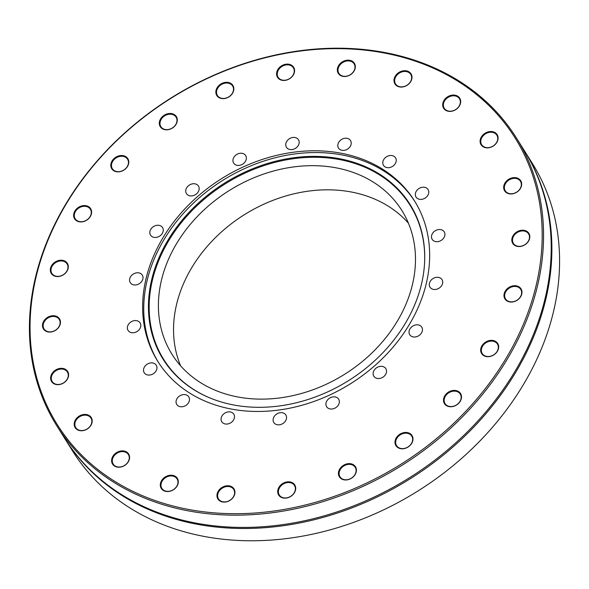 <?xml version="1.0" encoding="UTF-8"?>
<svg xmlns="http://www.w3.org/2000/svg" width="589" height="589" viewBox="0 0 589 589"><rect width="100%" height="100%" fill="white"/><g stroke="black" fill="none" stroke-linecap="round" stroke-linejoin="round"><path stroke-width="0.88" d="M292.181 149.547A7.097 5.676 148 0 1 286.445 147.279A7.097 5.676 148 0 1 289.449 138.702A7.097 5.676 148 0 1 298.476 139.748A7.097 5.676 148 0 1 292.181 149.547M241.689 164.67A7.097 5.676 148 0 1 233.642 163.094A7.097 5.676 148 0 1 236.638 154.517A7.097 5.676 148 0 1 245.665 155.562A7.097 5.676 148 0 1 241.689 164.67M196.557 193.84A7.097 5.676 148 0 1 186.441 193.597A7.097 5.676 148 0 1 189.437 185.02A7.097 5.676 148 0 1 198.464 186.072A7.097 5.676 148 0 1 196.557 193.84M162.233 233.531A7.097 5.676 148 0 1 156.218 237.396A7.097 5.676 148 0 1 150.534 235.114A7.097 5.676 148 0 1 153.538 226.537A7.097 5.676 148 0 1 162.564 227.59A7.097 5.676 148 0 1 162.233 233.531M142.855 278.972A7.097 5.676 148 0 1 137.119 284.664A7.097 5.676 148 0 1 130.265 282.639A7.097 5.676 148 0 1 133.269 274.062A7.097 5.676 148 0 1 142.295 275.107A7.097 5.676 148 0 1 142.855 278.972M140.756 324.672A7.097 5.676 148 0 1 136.066 332.034A7.097 5.676 148 0 1 128.071 330.429A7.097 5.676 148 0 1 131.075 321.852A7.097 5.676 148 0 1 140.101 322.905A7.097 5.676 148 0 1 140.756 324.672M156.195 365.121A7.097 5.676 148 0 1 156.247 365.202A7.097 5.676 148 0 1 153.243 373.779A7.097 5.676 148 0 1 144.217 372.734A7.097 5.676 148 0 1 147.169 364.193A7.097 5.676 148 0 1 156.195 365.121M187.302 395.433A7.097 5.676 148 0 1 188.789 396.912A7.097 5.676 148 0 1 185.785 405.49A7.097 5.676 148 0 1 176.759 404.444A7.097 5.676 148 0 1 178.71 396.633A7.097 5.676 148 0 1 187.302 395.433M230.336 411.969A7.097 5.676 148 0 1 233.796 414.2A7.097 5.676 148 0 1 230.792 422.777A7.097 5.676 148 0 1 221.766 421.731A7.097 5.676 148 0 1 222.848 414.781A7.097 5.676 148 0 1 230.336 411.969M280.106 412.72A7.097 5.676 148 0 1 285.842 414.987A7.097 5.676 148 0 1 282.838 423.565A7.097 5.676 148 0 1 273.811 422.519A7.097 5.676 148 0 1 280.106 412.72M330.598 397.597A7.097 5.676 148 0 1 338.646 399.173A7.097 5.676 148 0 1 335.649 407.75A7.097 5.676 148 0 1 326.623 406.704A7.097 5.676 148 0 1 330.598 397.597M375.73 368.427A7.097 5.676 148 0 1 385.847 368.67A7.097 5.676 148 0 1 382.85 377.247A7.097 5.676 148 0 1 373.824 376.194A7.097 5.676 148 0 1 375.73 368.427M410.054 328.728A7.097 5.676 148 0 1 416.07 324.87A7.097 5.676 148 0 1 421.746 327.153A7.097 5.676 148 0 1 418.75 335.73A7.097 5.676 148 0 1 409.723 334.677A7.097 5.676 148 0 1 410.054 328.728M429.433 283.294A7.097 5.676 148 0 1 435.168 277.603A7.097 5.676 148 0 1 442.022 279.628A7.097 5.676 148 0 1 439.019 288.205A7.097 5.676 148 0 1 429.992 287.16A7.097 5.676 148 0 1 429.433 283.294M431.531 237.595A7.097 5.676 148 0 1 436.221 230.233A7.097 5.676 148 0 1 444.216 231.83A7.097 5.676 148 0 1 441.213 240.408A7.097 5.676 148 0 1 432.186 239.362A7.097 5.676 148 0 1 431.531 237.595M416.092 197.146A7.097 5.676 148 0 1 416.04 197.065A7.097 5.676 148 0 1 419.037 188.487A7.097 5.676 148 0 1 428.07 189.533A7.097 5.676 148 0 1 425.118 198.073A7.097 5.676 148 0 1 416.092 197.146M384.985 166.834A7.097 5.676 148 0 1 383.498 165.354A7.097 5.676 148 0 1 386.502 156.777A7.097 5.676 148 0 1 395.528 157.823A7.097 5.676 148 0 1 393.577 165.634A7.097 5.676 148 0 1 384.985 166.834M341.951 150.298A7.097 5.676 148 0 1 338.491 148.067A7.097 5.676 148 0 1 341.495 139.49A7.097 5.676 148 0 1 350.521 140.535A7.097 5.676 148 0 1 349.439 147.486A7.097 5.676 148 0 1 341.951 150.298M188.694 510.935A271.146 216.958 -32 0 0 474.852 403.487A271.146 216.958 -32 0 0 516.303 137.797A271.146 216.958 -32 0 0 384.271 52.421A271.146 216.958 -32 0 0 98.113 159.869A271.146 216.958 -32 0 0 56.662 425.552A271.146 216.958 -32 0 0 188.694 510.935M188.745 509.485A270.079 216.104 148 0 1 129.786 128.77A270.079 216.104 148 0 1 539.907 205.141A270.079 216.104 148 0 1 188.745 509.485M345.176 76.496A9.498 7.605 -32 0 0 354.644 63.752A9.498 7.605 -32 0 0 339.168 64.761A9.498 7.605 -32 0 0 345.176 76.496M228.318 97.251A9.498 7.605 -32 0 0 230.314 83.115A9.498 7.605 -32 0 0 215.92 91.052A9.498 7.605 -32 0 0 228.318 97.251M126.952 167.269A9.498 7.605 -32 0 0 120.951 155.533A9.498 7.605 -32 0 0 111.483 168.277A9.498 7.605 -32 0 0 126.952 167.269M68.243 267.804A9.498 7.605 -32 0 0 55.845 261.604A9.498 7.605 -32 0 0 53.849 275.74A9.498 7.605 -32 0 0 68.243 267.804M67.919 371.902A9.498 7.605 -32 0 0 52.45 372.911A9.498 7.605 -32 0 0 58.458 384.646A9.498 7.605 -32 0 0 67.919 371.902M126.068 451.689A9.498 7.605 -32 0 0 111.674 459.626A9.498 7.605 -32 0 0 124.073 465.818A9.498 7.605 -32 0 0 126.068 451.689M227.111 485.77A9.498 7.605 -32 0 0 217.643 498.515A9.498 7.605 -32 0 0 233.119 497.506A9.498 7.605 -32 0 0 227.111 485.77M343.969 465.015A9.498 7.605 -32 0 0 341.973 479.151A9.498 7.605 -32 0 0 356.367 471.215A9.498 7.605 -32 0 0 343.969 465.015M445.336 394.998A9.498 7.605 -32 0 0 451.336 406.734A9.498 7.605 -32 0 0 460.804 393.989A9.498 7.605 -32 0 0 445.336 394.998M504.044 294.463A9.498 7.605 -32 0 0 516.443 300.662A9.498 7.605 -32 0 0 518.438 286.526A9.498 7.605 -32 0 0 504.044 294.463M504.368 190.365A9.498 7.605 -32 0 0 519.837 189.356A9.498 7.605 -32 0 0 513.829 177.62A9.498 7.605 -32 0 0 504.368 190.365M446.219 110.577A9.498 7.605 -32 0 0 460.613 102.641A9.498 7.605 -32 0 0 448.214 96.449A9.498 7.605 -32 0 0 446.219 110.577M340.736 153.147A151.373 121.12 148 0 1 414.442 200.812A151.373 121.12 148 0 1 350.418 383.8A151.373 121.12 148 0 1 157.845 361.455A151.373 121.12 148 0 1 180.985 213.13A151.373 121.12 148 0 1 340.736 153.147M399.563 86.922A9.498 7.605 -32 0 0 411.917 76.217A9.498 7.605 -32 0 0 397.487 73.529A9.498 7.605 -32 0 0 399.563 86.922M481.964 145.858A9.498 7.605 -32 0 0 497.425 141.235A9.498 7.605 -32 0 0 487.898 131.951A9.498 7.605 -32 0 0 481.964 145.858M511.893 241.048A9.498 7.605 -32 0 0 526.323 243.736A9.498 7.605 -32 0 0 524.247 230.343A9.498 7.605 -32 0 0 511.893 241.048M481.338 346.973A9.498 7.605 -32 0 0 490.865 356.257A9.498 7.605 -32 0 0 496.799 342.342A9.498 7.605 -32 0 0 481.338 346.973M398.481 435.256A9.498 7.605 -32 0 0 400.549 448.649A9.498 7.605 -32 0 0 412.904 437.944A9.498 7.605 -32 0 0 398.481 435.256M285.518 482.244A9.498 7.605 -32 0 0 279.584 496.159A9.498 7.605 -32 0 0 295.045 491.528A9.498 7.605 -32 0 0 285.518 482.244M172.724 475.345A9.498 7.605 -32 0 0 160.37 486.05A9.498 7.605 -32 0 0 174.8 488.737A9.498 7.605 -32 0 0 172.724 475.345M90.323 416.401A9.498 7.605 -32 0 0 74.862 421.032A9.498 7.605 -32 0 0 84.389 430.316A9.498 7.605 -32 0 0 90.323 416.401M60.387 321.219A9.498 7.605 -32 0 0 45.964 318.531A9.498 7.605 -32 0 0 48.04 331.924A9.498 7.605 -32 0 0 60.387 321.219M90.949 215.294A9.498 7.605 -32 0 0 81.422 206.01A9.498 7.605 -32 0 0 75.488 219.925A9.498 7.605 -32 0 0 90.949 215.294M173.807 127.01A9.498 7.605 -32 0 0 171.73 113.611A9.498 7.605 -32 0 0 159.383 124.323A9.498 7.605 -32 0 0 173.807 127.01M286.769 80.023A9.498 7.605 -32 0 0 292.704 66.108A9.498 7.605 -32 0 0 277.242 70.739A9.498 7.605 -32 0 0 286.769 80.023M516.303 137.797L523.989 150.077A271.146 216.958 148 0 1 531.889 338.226A271.146 216.958 148 0 1 303.696 520.941A271.146 216.958 148 0 1 64.348 437.833L56.662 425.552M524.32 150.607A271.146 216.958 148 0 1 524.652 151.13L532.338 163.411A271.146 216.958 148 0 1 491.263 428.674A271.146 216.958 148 0 1 205.738 536.734L203.728 536.358A271.146 216.958 148 0 1 72.697 451.167L65.011 438.893A271.146 216.958 148 0 1 64.68 438.363M524.652 151.13A271.146 216.958 148 0 1 532.552 339.279A271.146 216.958 148 0 1 304.358 522.001A271.146 216.958 148 0 1 65.011 438.893M345.412 76.312A8.968 7.178 148 0 1 338.896 73.367A8.968 7.178 148 0 1 342.695 62.53A8.968 7.178 148 0 1 354.099 63.848A8.968 7.178 148 0 1 353.429 71.74A8.968 7.178 148 0 1 345.412 76.312M286.872 79.854A8.968 7.178 148 0 1 278.141 77.321A8.968 7.178 148 0 1 281.932 66.476A8.968 7.178 148 0 1 293.344 67.801A8.968 7.178 148 0 1 286.872 79.854M228.289 97.141A8.968 7.178 148 0 1 217.422 95.499A8.968 7.178 148 0 1 221.214 84.661A8.968 7.178 148 0 1 232.618 85.987A8.968 7.178 148 0 1 228.289 97.141M173.667 126.974A8.968 7.178 148 0 1 160.878 126.679A8.968 7.178 148 0 1 164.67 115.834A8.968 7.178 148 0 1 176.074 117.159A8.968 7.178 148 0 1 173.667 126.974M126.723 167.342A8.968 7.178 148 0 1 112.366 168.719A8.968 7.178 148 0 1 116.158 157.881A8.968 7.178 148 0 1 127.563 159.207A8.968 7.178 148 0 1 126.723 167.342M90.647 215.478A8.968 7.178 148 0 1 83.101 221.516A8.968 7.178 148 0 1 75.186 218.769A8.968 7.178 148 0 1 78.978 207.932A8.968 7.178 148 0 1 90.389 209.257A8.968 7.178 148 0 1 90.647 215.478M67.912 268.105A8.968 7.178 148 0 1 60.903 275.858A8.968 7.178 148 0 1 51.884 273.414A8.968 7.178 148 0 1 55.675 262.569A8.968 7.178 148 0 1 67.08 263.894A8.968 7.178 148 0 1 67.912 268.105M60.056 321.638A8.968 7.178 148 0 1 54.136 330.944A8.968 7.178 148 0 1 44.035 328.92A8.968 7.178 148 0 1 47.827 318.082A8.968 7.178 148 0 1 59.231 319.407A8.968 7.178 148 0 1 60.056 321.638M67.625 372.432A8.968 7.178 148 0 1 63.317 383.005A8.968 7.178 148 0 1 52.178 381.517A8.968 7.178 148 0 1 55.97 370.68A8.968 7.178 148 0 1 67.382 371.998A8.968 7.178 148 0 1 67.625 372.432M90.095 417.019A8.968 7.178 148 0 1 90.964 418.102A8.968 7.178 148 0 1 87.172 428.939A8.968 7.178 148 0 1 75.76 427.614A8.968 7.178 148 0 1 78.838 417.262A8.968 7.178 148 0 1 90.095 417.019M125.936 452.374A8.968 7.178 148 0 1 128.373 454.553A8.968 7.178 148 0 1 124.581 465.398A8.968 7.178 148 0 1 113.176 464.073A8.968 7.178 148 0 1 115.356 454.458A8.968 7.178 148 0 1 125.936 452.374M172.702 476.067A8.968 7.178 148 0 1 177.068 478.894A8.968 7.178 148 0 1 173.276 489.731A8.968 7.178 148 0 1 161.872 488.406A8.968 7.178 148 0 1 163.241 479.623A8.968 7.178 148 0 1 172.702 476.067M227.214 486.499A8.968 7.178 148 0 1 233.73 489.444A8.968 7.178 148 0 1 229.938 500.282A8.968 7.178 148 0 1 218.526 498.957A8.968 7.178 148 0 1 219.196 491.064A8.968 7.178 148 0 1 227.214 486.499M285.753 482.951A8.968 7.178 148 0 1 294.485 485.491A8.968 7.178 148 0 1 290.694 496.328A8.968 7.178 148 0 1 279.289 495.01A8.968 7.178 148 0 1 285.753 482.951M344.337 465.671A8.968 7.178 148 0 1 355.204 467.305A8.968 7.178 148 0 1 351.412 478.15A8.968 7.178 148 0 1 340.008 476.825A8.968 7.178 148 0 1 344.337 465.671M398.959 435.831A8.968 7.178 148 0 1 411.748 436.132A8.968 7.178 148 0 1 407.956 446.97A8.968 7.178 148 0 1 396.552 445.645A8.968 7.178 148 0 1 398.959 435.831M445.902 395.469A8.968 7.178 148 0 1 460.259 394.085A8.968 7.178 148 0 1 456.468 404.93A8.968 7.178 148 0 1 445.063 403.605A8.968 7.178 148 0 1 445.902 395.469M481.979 347.333A8.968 7.178 148 0 1 489.525 341.289A8.968 7.178 148 0 1 497.44 344.035A8.968 7.178 148 0 1 493.648 354.88A8.968 7.178 148 0 1 482.236 353.555A8.968 7.178 148 0 1 481.979 347.333M504.714 294.706A8.968 7.178 148 0 1 511.723 286.946A8.968 7.178 148 0 1 520.742 289.398A8.968 7.178 148 0 1 516.951 300.235A8.968 7.178 148 0 1 505.546 298.917A8.968 7.178 148 0 1 504.714 294.706M512.57 241.166A8.968 7.178 148 0 1 518.489 231.86A8.968 7.178 148 0 1 528.591 233.885A8.968 7.178 148 0 1 524.799 244.729A8.968 7.178 148 0 1 513.394 243.404A8.968 7.178 148 0 1 512.57 241.166M505.001 190.372A8.968 7.178 148 0 1 509.308 179.807A8.968 7.178 148 0 1 520.448 181.294A8.968 7.178 148 0 1 516.656 192.132A8.968 7.178 148 0 1 505.244 190.807A8.968 7.178 148 0 1 505.001 190.372M482.531 145.785A8.968 7.178 148 0 1 481.662 144.71A8.968 7.178 148 0 1 485.461 133.872A8.968 7.178 148 0 1 496.866 135.19A8.968 7.178 148 0 1 493.788 145.549A8.968 7.178 148 0 1 482.531 145.785M446.69 110.438A8.968 7.178 148 0 1 444.253 108.251A8.968 7.178 148 0 1 448.045 97.413A8.968 7.178 148 0 1 459.449 98.738A8.968 7.178 148 0 1 457.27 108.347A8.968 7.178 148 0 1 446.69 110.438M399.924 86.745A8.968 7.178 148 0 1 395.558 83.918A8.968 7.178 148 0 1 399.349 73.08A8.968 7.178 148 0 1 410.754 74.398A8.968 7.178 148 0 1 409.384 83.189A8.968 7.178 148 0 1 399.924 86.745M180.587 365.798A135.573 108.479 148 0 1 213.836 239.237A135.573 108.479 148 0 1 350.956 191.933A135.573 108.479 148 0 1 408.413 223.165M335.833 167.777A135.573 108.479 148 0 1 401.853 210.464A135.573 108.479 148 0 1 344.499 374.354A135.573 108.479 148 0 1 172.025 354.342A135.573 108.479 148 0 1 192.75 221.501A135.573 108.479 148 0 1 335.833 167.777M208.948 397.553A145.314 116.276 148 0 1 165.781 245.834A145.314 116.276 148 0 1 339.345 159.531A145.314 116.276 148 0 1 424.588 262.547M339.146 158.647A145.711 116.593 148 0 1 424.603 262.245A145.711 116.593 148 0 1 348.46 380.678A145.711 116.593 148 0 1 208.668 397.428A145.711 116.593 148 0 1 165.023 245.333A145.711 116.593 148 0 1 339.146 158.647M158.397 362.331A151.373 121.12 148 0 1 182.509 214.418A151.373 121.12 148 0 1 341.841 154.907A151.373 121.12 148 0 1 414.995 201.696"/></g></svg>
